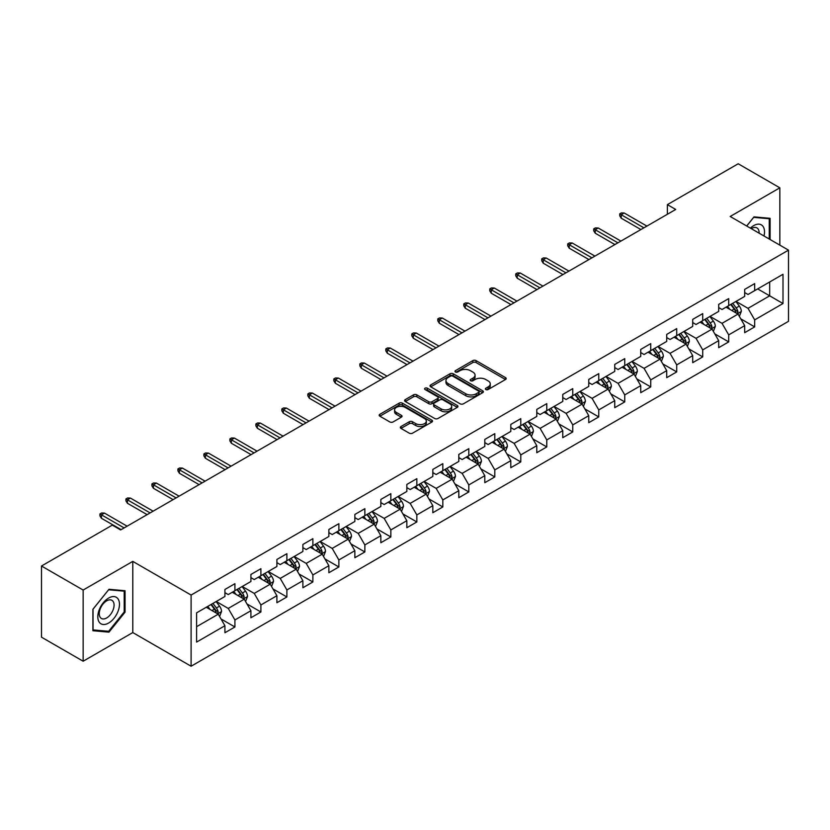 <?xml version="1.0" encoding="UTF-8"?>
<svg xmlns="http://www.w3.org/2000/svg" width="830" height="830" viewBox="0 0 830 830"><rect width="100%" height="100%" fill="white"/><g stroke="black" fill="none" stroke-linecap="round" stroke-linejoin="round"><path stroke-width="1.25" d="M485.851 389.54A1.619 0.934 0 0 0 488.133 389.54L505.512 379.507A2.314 1.338 0 0 0 506.186 378.563A2.314 1.338 0 0 0 505.512 377.619L476.078 360.625A2.314 1.338 0 0 0 472.81 360.625L455.431 370.657A1.619 0.934 0 0 0 454.965 371.321A1.619 0.934 0 0 0 455.431 371.975A1.619 0.934 0 0 0 457.724 371.975L459.976 370.678A7.397 4.275 0 0 1 470.434 370.678L472.893 372.099A7.397 4.275 0 0 1 475.061 375.119A7.397 4.275 0 0 1 472.893 378.138L470.641 379.435A1.619 0.934 0 0 0 470.164 380.099A1.619 0.934 0 0 0 470.641 380.763A1.619 0.934 0 0 0 472.934 380.763L475.175 379.466A7.397 4.275 0 0 1 485.643 379.466L488.092 380.877A7.397 4.275 0 0 1 490.26 383.896A7.397 4.275 0 0 1 488.092 386.915L485.851 388.222A1.619 0.934 0 0 0 485.374 388.876A1.619 0.934 0 0 0 485.851 389.54L485.851 388.222M401.025 426.527A2.314 1.338 0 0 0 400.34 427.471A2.314 1.338 0 0 0 401.025 428.415L409.283 433.177A2.314 1.338 0 0 0 412.552 433.177L431.849 422.045A2.314 1.338 0 0 0 432.523 421.101A2.314 1.338 0 0 0 431.849 420.156L402.415 403.162A2.314 1.338 0 0 0 399.137 403.162L379.85 414.295A2.314 1.338 0 0 0 379.165 415.239A2.314 1.338 0 0 0 379.85 416.183L389.82 421.941A2.314 1.338 0 0 0 393.088 421.941L401.346 417.179A2.314 1.338 0 0 0 402.031 416.235A2.314 1.338 0 0 0 401.346 415.291L396.398 412.437A6.184 3.569 0 0 1 394.592 409.906A6.184 3.569 0 0 1 398.41 406.607A6.184 3.569 0 0 1 405.154 407.385L424.524 418.569A6.184 3.569 0 0 1 426.34 421.101A6.184 3.569 0 0 1 422.522 424.4A6.184 3.569 0 0 1 415.778 423.622L412.552 421.754A2.314 1.338 0 0 0 409.283 421.754L401.025 426.527L401.025 428.415L409.283 423.684L409.283 421.754M132.79 561.391L83.145 590.047L41.5 566.008L41.5 637.181L83.145 661.22L132.79 632.564L191.097 666.231L191.097 595.048L132.79 561.391L132.79 632.564M779.837 245.141L779.837 187.819L730.192 216.485L788.5 250.141L191.097 595.048M779.837 187.819L738.192 163.769L667.382 204.647L667.382 214.265M41.5 566.008L112.299 525.131L120.63 529.934L675.713 209.461L667.382 204.647M460.131 403.816A2.314 1.338 0 0 0 463.41 403.816L482.697 392.683A2.314 1.338 0 0 0 483.382 391.739A2.314 1.338 0 0 0 482.697 390.795L453.263 373.801A2.314 1.338 0 0 0 449.995 373.801L430.697 384.933A2.314 1.338 0 0 0 430.023 385.877A2.314 1.338 0 0 0 430.697 386.822L460.131 403.816M425.707 389.893A1.619 0.934 0 0 1 427.346 390.121L427.346 388.191L457.278 405.476A2.314 1.338 0 0 1 457.953 406.42A2.314 1.338 0 0 1 457.278 407.364L437.981 418.496A2.314 1.338 0 0 1 434.702 418.496L405.268 401.502L405.268 399.614A2.314 1.338 0 0 0 404.594 400.558A2.314 1.338 0 0 0 405.268 401.502M405.268 399.614L413.527 394.852A2.314 1.338 0 0 1 416.805 394.852L428.737 401.741A2.314 1.338 0 0 0 432.005 401.741L437.483 398.576A2.314 1.338 0 0 0 438.167 397.632A2.314 1.338 0 0 0 437.483 396.688L425.064 389.519A1.619 0.934 0 0 1 424.587 388.855A1.619 0.934 0 0 1 425.583 387.994A1.619 0.934 0 0 1 427.346 388.191M191.097 666.231L788.5 321.324L788.5 250.141M221.008 618.952L234.911 626.982L234.911 619.958L250.909 610.724L250.909 617.748L260.9 611.98L260.9 604.956L276.898 595.722L276.898 602.746L286.889 596.978L286.889 589.954L302.888 580.72L302.888 587.744L312.879 581.975L312.879 574.951L328.867 565.718L328.867 572.741L338.868 566.963L338.868 559.949L354.856 550.715L354.856 557.729L364.858 551.96L364.858 544.937L380.846 535.703L380.846 542.727L390.847 536.958L390.847 529.934L406.835 520.701L406.835 527.724L416.836 521.956L416.836 514.932L432.824 505.698L432.824 512.722L442.826 506.954L442.826 499.93L458.814 490.696L458.814 497.72L468.805 491.941L468.805 484.928L484.803 475.694L484.803 482.707L494.794 476.939L494.794 469.915L510.792 460.681L510.792 467.705L520.784 461.937L520.784 454.913L536.782 445.679L536.782 452.703L546.773 446.934L546.773 439.91L562.771 430.677L562.771 437.701L572.762 431.932L572.762 424.908L588.761 415.674L588.761 422.698L598.752 416.919L598.752 409.906L614.74 400.672L614.74 407.686L624.741 401.917L624.741 394.893L640.729 385.67L640.729 392.683L650.73 386.915L650.73 379.891L666.718 370.657L666.718 377.681L676.72 371.913L676.72 364.889L692.708 355.655L692.708 362.679L702.709 356.91L702.709 349.887L718.697 340.653L718.697 347.677L728.699 341.898L728.699 334.884L744.686 325.651L744.686 332.674L754.678 326.896L754.678 319.882L783.001 303.531L783.001 274.284L769.68 281.982L769.68 295.833L783.001 303.531M234.911 626.982L224.92 632.751L224.92 625.737L196.596 642.088L196.596 612.841L224.92 596.49L224.92 589.476L234.911 583.698L234.911 590.721L250.909 581.488L250.909 574.464L260.9 568.695L260.9 575.719L276.898 566.485L276.898 559.462L286.889 553.693L286.889 560.717L302.888 551.483L302.888 544.459L312.879 538.691L312.879 545.715L328.867 536.481L328.867 529.457L338.868 523.689L338.868 530.702L354.856 521.468L354.856 514.455L364.858 508.676L364.858 515.7L380.846 506.466L380.846 499.442L390.847 493.674L390.847 500.698L406.835 491.464L406.835 484.44L416.836 478.671L416.836 485.695L432.824 476.462L432.824 469.438L442.826 463.669L442.826 470.693L458.814 461.459L458.814 454.435L468.805 448.667L468.805 455.68L484.803 446.447L484.803 439.433L494.794 433.654L494.794 440.678L510.792 431.444L510.792 424.421L520.784 418.652L520.784 425.676L536.782 416.442L536.782 409.418L546.773 403.65L546.773 410.674L562.771 401.44L562.771 394.416L572.762 388.648L572.762 395.671L588.761 386.438L588.761 379.414L598.752 373.645L598.752 380.659L614.74 371.425L614.74 364.412L624.741 358.633L624.741 365.657L640.729 356.423L640.729 349.409L650.73 343.63L650.73 350.654L666.718 341.421L666.718 334.397L676.72 328.628L676.72 335.652L692.708 326.418L692.708 319.394L702.709 313.626L702.709 320.65L718.697 311.416L718.697 304.392L728.699 298.624L728.699 305.637L744.686 296.403L744.686 289.39L754.678 283.611L754.678 290.635L783.001 274.284M232.244 592.257L244.238 599.187L228.25 608.421L216.257 601.491M224.92 592.651L228.25 594.571L234.911 590.721M228.25 608.421L234.911 619.958M244.238 599.187L250.909 610.724M258.234 577.255L270.227 584.185L254.239 593.419L242.246 586.488M250.909 577.639L254.239 579.568L260.9 575.719M254.239 593.419L260.9 604.956M270.227 584.185L276.898 595.722M284.223 562.252L296.217 569.183L280.229 578.417L268.235 571.486M276.898 562.636L280.229 564.566L286.889 560.717M280.229 578.417L286.889 589.954M296.217 569.183L302.888 580.72M310.213 547.25L322.206 554.17L306.218 563.404L294.225 556.484M302.888 547.634L306.218 549.553L312.879 545.715M306.218 563.404L312.879 574.951M322.206 554.17L328.867 565.718M336.202 532.248L348.195 539.168L332.208 548.402L320.204 541.482M328.867 532.632L332.208 534.551L338.868 530.702M332.208 548.402L338.868 559.949M348.195 539.168L354.856 550.715M362.191 517.246L374.185 524.166L358.197 533.4L346.193 526.469M354.856 517.63L358.197 519.549L364.858 515.7M358.197 533.4L364.858 544.937M374.185 524.166L380.846 535.703M388.181 502.233L400.174 509.164L384.176 518.397L372.182 511.467M380.846 502.617L384.176 504.547L390.847 500.698M384.176 518.397L390.847 529.934M400.174 509.164L406.835 520.701M414.17 487.231L426.163 494.161L410.165 503.395L398.172 496.465M406.835 487.615L410.165 489.544L416.836 485.695M410.165 503.395L416.836 514.932M426.163 494.161L432.824 505.698M440.159 472.229L452.153 479.149L436.155 488.382L424.161 481.462M432.824 472.612L436.155 474.532L442.826 470.693M436.155 488.382L442.826 499.93M452.153 479.149L458.814 490.696M466.149 457.226L478.142 464.146L462.144 473.38L450.151 466.46M458.814 457.61L462.144 459.53L468.805 455.68M462.144 473.38L468.805 484.928M478.142 464.146L484.803 475.694M492.128 442.224L504.132 449.144L488.133 458.378L476.14 451.458M484.803 442.608L488.133 444.527L494.794 440.678M488.133 458.378L494.794 469.915M504.132 449.144L510.792 460.681M518.117 427.211L530.111 434.142L514.123 443.376L502.129 436.445M510.792 427.595L514.123 429.525L520.784 425.676M514.123 443.376L520.784 454.913M530.111 434.142L536.782 445.679M544.107 412.209L556.1 419.14L540.112 428.373L528.119 421.443M536.782 412.593L540.112 414.523L546.773 410.674M540.112 428.373L546.773 439.91M556.1 419.14L562.771 430.677M570.096 397.207L582.089 404.127L566.101 413.361L554.108 406.441M562.771 397.591L566.101 399.51L572.762 395.671M566.101 413.361L572.762 424.908M582.089 404.127L588.761 415.674M596.085 382.205L608.079 389.125L592.091 398.358L580.097 391.438M588.761 382.589L592.091 384.508L598.752 380.659M592.091 398.358L598.752 409.906M608.079 389.125L614.74 400.672M622.075 367.202L634.068 374.123L618.08 383.356L606.076 376.436M614.74 367.586L618.08 369.506L624.741 365.657M618.08 383.356L624.741 394.893M634.068 374.123L640.729 385.67M648.064 352.19L660.058 359.12L644.07 368.354L632.066 361.424M640.729 352.574L644.07 354.503L650.73 350.654M644.07 368.354L650.73 379.891M660.058 359.12L666.718 370.657M674.053 337.188L686.047 344.118L670.049 353.352L658.055 346.421M666.718 337.571L670.049 339.501L676.72 335.652M670.049 353.352L676.72 364.889M686.047 344.118L692.708 355.655M700.043 322.185L712.036 329.105L696.038 338.339L684.045 331.419M692.708 322.569L696.038 324.489L702.709 320.65M696.038 338.339L702.709 349.887M712.036 329.105L718.697 340.653M726.032 307.183L738.026 314.103L722.027 323.337L710.034 316.417M718.697 307.567L722.027 309.486L728.699 305.637M722.027 323.337L728.699 334.884M738.026 314.103L744.686 325.651M757.676 288.902L769.68 295.833L748.017 308.335L736.023 301.415M744.686 292.565L748.017 294.484L754.678 290.635M748.017 308.335L754.678 319.882M83.145 590.047L83.145 661.22M196.596 626.692L218.259 614.19L206.255 607.27M218.259 614.19L224.92 625.737M740.775 318.865L754.678 326.896M714.786 333.868L728.699 341.898M688.796 348.88L702.709 356.91M662.807 363.882L676.72 371.913M636.817 378.885L650.73 386.915M610.828 393.887L624.741 401.917M584.839 408.889L598.752 416.919M558.849 423.902L572.762 431.932M532.86 438.904L546.773 446.934M506.881 453.906L520.784 461.937M480.892 468.909L494.794 476.939M454.902 483.911L468.805 491.941M428.913 498.923L442.826 506.954M402.924 513.926L416.836 521.956M376.934 528.928L390.847 536.958M350.945 543.93L364.858 551.96M324.955 558.932L338.868 566.963M298.966 573.945L312.879 581.975M272.977 588.947L286.889 596.978M246.987 603.95L260.9 611.98M770.095 239.517L770.095 218.321L754.014 216.879L746.678 225.999M92.898 630.727L108.969 632.159L125.05 612.167L125.05 590.732L108.969 589.29L92.898 609.293L92.898 630.727M124.21 611.679L125.05 612.167M107.267 631.184L108.969 632.159M486.494 389.768L488.092 388.845A7.397 4.275 0 0 0 490.26 385.826L490.26 383.896M475.061 375.119L475.061 377.038A7.397 4.275 0 0 1 472.893 380.067L471.284 380.991M505.48 379.528L476.078 362.554A2.314 1.338 0 0 0 472.81 362.554L456.085 372.203M482.666 392.694L453.263 375.72A2.314 1.338 0 0 0 449.995 375.72L430.729 386.842L430.697 384.933M478.609 392.393A1.619 0.934 0 0 0 479.086 391.739A1.619 0.934 0 0 0 478.609 391.075L452.775 376.156A1.619 0.934 0 0 0 450.483 376.156L448.117 377.526A7.397 4.275 0 0 0 445.949 380.545A7.397 4.275 0 0 0 448.117 383.564L465.775 393.762A7.397 4.275 0 0 0 476.244 393.762L478.609 392.393L478.609 394.323A1.619 0.934 0 0 0 479.086 393.659L479.086 391.739M445.949 380.545L445.949 382.474A7.397 4.275 0 0 0 448.117 385.494L448.117 383.564M478.609 394.323L476.244 395.692A7.397 4.275 0 0 1 465.775 395.692L448.117 385.494M405.299 401.523L413.527 396.771L413.527 394.852M438.167 397.632L438.167 399.562A2.314 1.338 0 0 1 437.483 400.506L432.005 403.671A2.314 1.338 0 0 1 428.737 403.671L416.805 396.771A2.314 1.338 0 0 0 413.527 396.771M427.346 390.121L457.247 407.374M441.124 408.889A6.184 3.569 0 0 0 447.868 409.667A6.184 3.569 0 0 0 451.686 406.368A6.184 3.569 0 0 0 449.87 403.847L443.044 399.904A2.314 1.338 0 0 0 439.776 399.904L434.298 403.058A2.314 1.338 0 0 0 433.623 404.002A2.314 1.338 0 0 0 434.298 404.947L441.124 408.889L441.124 410.819A6.184 3.569 0 0 0 447.868 411.587A6.184 3.569 0 0 0 451.686 408.287L451.686 406.368M433.623 404.002L433.623 405.932A2.314 1.338 0 0 0 434.298 406.876L434.298 404.947M441.124 410.819L434.298 406.876M426.34 421.101L426.34 423.02A6.184 3.569 0 0 1 422.522 426.319A6.184 3.569 0 0 1 415.778 425.541L412.552 423.684A2.314 1.338 0 0 0 409.283 423.684M394.592 409.906L394.592 411.836A6.184 3.569 0 0 0 396.398 414.357L396.398 412.437M401.315 417.2L396.398 414.357M431.818 422.055L402.415 405.082A2.314 1.338 0 0 0 399.137 405.082L379.881 416.204M739.343 316.386L741.325 311.395A6.246 3.6 -120 0 0 739.333 306.073L735.888 301.487M729.892 309.414L727.557 306.301M737.061 313.553L737.953 311.655A6.246 3.6 -120 0 0 736.158 307.909L732.724 303.313M731.157 304.216L734.975 309.31A3.185 1.836 60 0 1 735.556 310.275L737.953 311.655M730.722 304.465L734.166 309.061A6.246 3.6 60 0 1 735.951 312.817M643.893 227.835L621.203 214.731L621.203 218.197L619.709 215.79L619.709 213.87L621.203 214.731L624.202 212.999L646.892 226.102M621.203 218.197L640.895 229.557M619.709 213.87L621.38 212.905L624.202 212.999M768.227 218.145L769.254 218.747L769.254 239.04M746.72 226.019L753.682 217.356L769.254 218.747M763.994 236A15.314 8.84 120 0 0 761.338 224.857A15.314 8.84 120 0 0 750.372 228.136M759.108 233.178A10.489 6.049 120 0 0 756.95 227.908A10.489 6.049 120 0 0 751.306 228.675M108.637 623.04A15.314 8.84 120 0 0 119.468 604.282A15.314 8.84 120 0 0 108.637 598.036A15.314 8.84 120 0 0 97.805 616.783A15.314 8.84 120 0 0 108.637 623.04M106.665 617.956A10.489 6.049 120 0 0 113.513 608.722A10.489 6.049 120 0 0 111.905 600.318A10.489 6.049 120 0 0 106.665 600.837A10.489 6.049 120 0 0 99.818 610.081A10.489 6.049 120 0 0 101.426 618.475A10.489 6.049 120 0 0 106.665 617.956M93.064 609.147L108.637 589.767L124.21 591.157L124.21 611.928L108.637 631.308L93.064 629.918L93.033 609.127M123.182 590.566L124.21 591.157M713.354 331.388L715.336 326.398A6.246 3.6 -120 0 0 713.343 321.086L709.899 316.489M703.902 324.416L701.568 321.303M711.071 328.556L711.964 326.667A6.246 3.6 -120 0 0 710.179 322.912L706.735 318.315M705.168 319.218L708.986 324.312A3.185 1.836 60 0 1 709.567 325.277L711.964 326.667M704.732 319.477L708.177 324.063A6.246 3.6 60 0 1 709.961 327.819M687.365 346.39L689.346 341.4A6.246 3.6 -120 0 0 687.354 336.088L683.91 331.492M677.923 339.418L675.579 336.306M685.082 343.558L685.974 341.67A6.246 3.6 -120 0 0 684.19 337.914L680.745 333.328M679.179 334.231L682.997 339.314A3.185 1.836 60 0 1 683.578 340.279L685.974 341.67M678.753 334.48L682.187 339.065A6.246 3.6 60 0 1 683.972 342.821M617.914 242.837L595.224 229.734L595.224 233.199L593.72 230.792L593.72 228.873L595.224 229.734L598.223 228.001L620.913 241.105M595.224 233.199L614.905 244.57M593.72 228.873L595.39 227.908L598.223 228.001M591.925 257.84L569.235 244.736L569.235 248.201L567.73 245.794L567.73 243.875L569.235 244.736L572.233 243.014L594.923 256.107M569.235 248.201L588.927 259.572M567.73 243.875L569.401 242.91L572.233 243.014M661.375 361.403L663.357 356.402A6.246 3.6 -120 0 0 661.365 351.09L657.92 346.504M651.934 354.431L649.6 351.308M659.093 358.56L659.985 356.672A6.246 3.6 -120 0 0 658.2 352.916L654.756 348.33M653.2 349.233L657.007 354.327A3.185 1.836 60 0 1 657.588 355.292L659.985 356.672M652.764 349.482L656.198 354.068A6.246 3.6 60 0 1 657.983 357.823M635.386 376.405L637.367 371.415A6.246 3.6 -120 0 0 635.375 366.092L631.931 361.507M625.945 369.433L623.61 366.31M633.103 373.562L633.996 371.674A6.246 3.6 -120 0 0 632.211 367.918L628.767 363.333M627.21 364.235L631.018 369.329A3.185 1.836 60 0 1 631.599 370.294L633.996 371.674M626.775 364.484L630.209 369.08A6.246 3.6 60 0 1 631.993 372.836M609.396 391.407L611.378 386.417A6.246 3.6 -120 0 0 609.386 381.095L605.952 376.509M599.955 384.435L597.621 381.312M607.114 388.565L608.006 386.676A6.246 3.6 -120 0 0 606.222 382.931L602.777 378.335M601.221 379.237L605.029 384.332A3.185 1.836 60 0 1 605.61 385.296L608.006 386.676M600.785 379.486L604.219 384.083A6.246 3.6 60 0 1 606.004 387.838M565.936 272.842L543.245 259.749L543.245 263.203L541.741 260.807L541.741 258.877L543.245 259.749L546.244 258.016L568.934 271.109M543.245 263.203L562.937 274.574M541.741 258.877L543.411 257.912L546.244 258.016M539.946 287.844L517.256 274.751L517.256 278.216L515.752 275.809L515.752 273.879L517.256 274.751L520.254 273.018L542.945 286.122M517.256 278.216L536.948 289.577M515.752 273.879L517.422 272.925L520.254 273.018M513.957 302.857L491.267 289.753L491.267 293.218L489.762 290.811L489.762 288.892L491.267 289.753L494.265 288.02L516.955 301.124M491.267 293.218L510.958 304.579M489.762 288.892L491.433 287.927L494.265 288.02M583.407 406.41L585.389 401.419A6.246 3.6 -120 0 0 583.397 396.107L579.963 391.511M573.966 399.438L571.631 396.325M581.125 403.577L582.017 401.689A6.246 3.6 -120 0 0 580.232 397.933L576.798 393.337M575.232 394.24L579.05 399.334A3.185 1.836 60 0 1 579.62 400.299L582.017 401.689M574.796 394.499L578.23 399.085A6.246 3.6 60 0 1 580.025 402.841M487.967 317.859L465.277 304.755L465.277 308.221L463.783 305.814L463.783 303.894L465.277 304.755L468.276 303.023L490.966 316.126M465.277 308.221L484.969 319.592M463.783 303.894L465.443 302.929L468.276 303.023M557.418 421.412L559.399 416.421A6.246 3.6 -120 0 0 557.407 411.109L553.973 406.513M547.976 414.44L545.642 411.327M555.135 418.579L556.027 416.691A6.246 3.6 -120 0 0 554.243 412.935L550.809 408.339M549.242 409.252L553.06 414.336A3.185 1.836 60 0 1 553.631 415.301L556.027 416.691M548.806 409.501L552.24 414.087A6.246 3.6 60 0 1 554.035 417.843M461.978 332.861L439.288 319.757L439.288 323.223L437.794 320.816L437.794 318.896L439.288 319.757L442.286 318.025L464.976 331.129M439.288 323.223L458.98 334.594M437.794 318.896L439.454 317.932L442.286 318.025M531.428 436.424L533.41 431.424A6.246 3.6 -120 0 0 531.418 426.112L527.984 421.526M521.987 429.452L519.653 426.33M529.146 433.582L530.038 431.693A6.246 3.6 -120 0 0 528.254 427.938L524.819 423.352M523.253 424.255L527.071 429.349A3.185 1.836 60 0 1 527.641 430.314L530.038 431.693M522.817 424.504L526.262 429.089A6.246 3.6 60 0 1 528.046 432.845M435.989 347.863L413.299 334.77L413.299 338.225L411.805 335.828L411.805 333.899L413.299 334.77L416.297 333.038L438.987 346.131M413.299 338.225L432.99 349.596M411.805 333.899L413.465 332.934L416.297 333.038M505.439 451.427L507.421 446.436A6.246 3.6 -120 0 0 505.429 441.114L501.994 436.528M495.998 444.455L493.663 441.332M503.156 448.584L504.059 446.696A6.246 3.6 -120 0 0 502.264 442.94L498.83 438.354M497.263 439.257L501.081 444.351A3.185 1.836 60 0 1 501.652 445.316L504.059 446.696M496.828 439.506L500.272 444.102A6.246 3.6 60 0 1 502.057 447.847M409.999 362.866L387.309 349.772L387.309 353.227L385.815 350.831L385.815 348.901L387.309 349.772L390.308 348.04L412.998 361.133M387.309 353.227L407.001 364.598M385.815 348.901L387.475 347.946L390.308 348.04M479.45 466.429L481.431 461.439A6.246 3.6 -120 0 0 479.439 456.116L476.005 451.53M470.008 459.457L467.674 456.334M477.177 463.586L478.07 461.698A6.246 3.6 -120 0 0 476.275 457.942L472.841 453.356M471.274 454.259L475.092 459.353A3.185 1.836 60 0 1 475.673 460.318L478.07 461.698M470.838 454.508L474.283 459.104A6.246 3.6 60 0 1 476.067 462.86M384.01 377.878L361.32 364.775L361.32 368.24L359.826 365.833L359.826 363.903L361.32 364.775L364.318 363.042L387.008 376.146M361.32 368.24L381.012 379.601M359.826 363.903L361.486 362.949L364.318 363.042M453.471 481.431L455.452 476.441A6.246 3.6 -120 0 0 453.46 471.129L450.016 466.533M444.019 474.459L441.685 471.347M451.188 478.599L452.08 476.711A6.246 3.6 -120 0 0 450.285 472.955L446.851 468.359M445.285 469.261L449.103 474.355A3.185 1.836 60 0 1 449.684 475.32L452.08 476.711M444.849 469.521L448.293 474.106A6.246 3.6 60 0 1 450.078 477.862M358.021 392.881L335.33 379.777L335.33 383.242L333.836 380.835L333.836 378.916L335.33 379.777L338.339 378.044L361.019 391.148M335.33 383.242L355.022 394.613M333.836 378.916L335.507 377.951L338.339 378.044M427.481 496.433L429.463 491.443A6.246 3.6 -120 0 0 427.471 486.131L424.026 481.535M418.04 489.461L415.695 486.349M425.199 493.601L426.091 491.713A6.246 3.6 -120 0 0 424.306 487.957L420.862 483.361M419.295 484.274L423.113 489.358A3.185 1.836 60 0 1 423.694 490.323L426.091 491.713M418.86 484.523L422.304 489.109A6.246 3.6 60 0 1 424.089 492.864M332.042 407.883L309.351 394.779L309.351 398.244L307.847 395.837L307.847 393.918L309.351 394.779L312.35 393.046L335.04 406.15M309.351 398.244L329.043 409.615M307.847 393.918L309.517 392.953L312.35 393.046M401.492 511.446L403.473 506.445A6.246 3.6 -120 0 0 401.481 501.133L398.037 496.548M392.051 504.474L389.706 501.351M399.209 508.603L400.102 506.715A6.246 3.6 -120 0 0 398.317 502.959L394.873 498.374M393.306 499.276L397.124 504.36A3.185 1.836 60 0 1 397.705 505.335L400.102 506.715M392.881 499.525L396.315 504.111A6.246 3.6 60 0 1 398.099 507.867M306.052 422.885L283.362 409.792L283.362 413.247L281.858 410.84L281.858 408.92L283.362 409.792L286.36 408.059L309.05 421.152M283.362 413.247L303.054 424.618M281.858 408.92L283.528 407.955L286.36 408.059M375.502 526.448L377.484 521.458A6.246 3.6 -120 0 0 375.492 516.136L372.048 511.55M366.061 519.476L363.727 516.353M373.22 523.606L374.112 521.717A6.246 3.6 -120 0 0 372.328 517.962L368.883 513.376M367.327 514.278L371.135 519.373A3.185 1.836 60 0 1 371.716 520.337L374.112 521.717M366.891 514.527L370.325 519.124A6.246 3.6 60 0 1 372.11 522.869M280.063 437.887L257.373 424.794L257.373 428.249L255.868 425.852L255.868 423.923L257.373 424.794L260.371 423.061L283.061 436.155M257.373 428.249L277.064 439.62M255.868 423.923L257.539 422.968L260.371 423.061M349.513 541.451L351.495 536.46A6.246 3.6 -120 0 0 349.503 531.138L346.069 526.552M340.072 534.479L337.737 531.356M347.231 538.608L348.123 536.72A6.246 3.6 -120 0 0 346.338 532.964L342.894 528.378M341.338 529.281L345.145 534.375A3.185 1.836 60 0 1 345.726 535.34L348.123 536.72M340.902 529.53L344.336 534.126A6.246 3.6 60 0 1 346.12 537.882M254.073 452.9L231.383 439.796L231.383 443.262L229.879 440.855L229.879 438.925L231.383 439.796L234.382 438.064L257.072 451.167M231.383 443.262L251.075 454.622M229.879 438.925L231.549 437.97L234.382 438.064M323.524 556.453L325.505 551.462A6.246 3.6 -120 0 0 323.513 546.15L320.079 541.554M314.082 549.481L311.748 546.368M321.241 553.62L322.133 551.732A6.246 3.6 -120 0 0 320.349 547.976L316.915 543.38M315.348 544.283L319.156 549.377A3.185 1.836 60 0 1 319.737 550.342L322.133 551.732M314.912 544.532L318.346 549.128A6.246 3.6 60 0 1 320.141 552.884M228.084 467.902L205.394 454.799L205.394 458.264L203.89 455.857L203.89 453.937L205.394 454.799L208.392 453.066L231.082 466.17M205.394 458.264L225.086 469.635M203.89 453.937L205.56 452.973L208.392 453.066M297.534 571.455L299.516 566.465A6.246 3.6 -120 0 0 297.524 561.153L294.09 556.557M288.093 564.483L285.759 561.371M295.252 568.623L296.144 566.734A6.246 3.6 -120 0 0 294.36 562.979L290.925 558.383M289.359 559.285L293.177 564.379A3.185 1.836 60 0 1 293.747 565.344L296.144 566.734M288.923 559.545L292.357 564.13A6.246 3.6 60 0 1 294.152 567.886M202.095 482.904L179.405 469.801L179.405 473.266L177.911 470.859L177.911 468.94L179.405 469.801L182.403 468.068L205.093 481.172M179.405 473.266L199.096 484.637M177.911 468.94L179.571 467.975L182.403 468.068M271.545 586.468L273.526 581.467A6.246 3.6 -120 0 0 271.535 576.155L268.1 571.559M262.104 579.496L259.769 576.373M269.262 583.625L270.155 581.737A6.246 3.6 -120 0 0 268.37 577.981L264.936 573.395M263.369 574.298L267.187 579.382A3.185 1.836 60 0 1 267.758 580.357L270.155 581.737M262.934 574.547L266.368 579.133A6.246 3.6 60 0 1 268.163 582.888M176.105 497.907L153.415 484.803L153.415 488.268L151.921 485.861L151.921 483.942L153.415 484.803L156.413 483.081L179.104 496.174M153.415 488.268L173.107 499.639M151.921 483.942L153.581 482.977L156.413 483.081M245.556 601.47L247.537 596.48A6.246 3.6 -120 0 0 245.545 591.157L242.111 586.571M236.114 594.498L233.78 591.375M243.273 598.627L244.165 596.739A6.246 3.6 -120 0 0 242.381 592.983L238.947 588.397M237.38 589.3L241.198 594.394A3.185 1.836 60 0 1 241.769 595.359L244.165 596.739M236.944 589.549L240.389 594.135A6.246 3.6 60 0 1 242.173 597.89M150.116 512.909L127.426 499.816L127.426 503.271L125.932 500.874L125.932 498.944L127.426 499.816L130.424 498.083L153.114 511.176M127.426 503.271L147.118 514.642M125.932 498.944L127.592 497.99L130.424 498.083M219.566 616.472L221.548 611.482A6.246 3.6 -120 0 0 219.556 606.159L216.122 601.574M210.125 609.5L207.791 606.377M217.284 613.629L218.186 611.741A6.246 3.6 -120 0 0 216.391 607.985L212.957 603.4M211.391 604.302L215.209 609.396A3.185 1.836 60 0 1 215.79 610.361L218.186 611.741M210.955 604.551L214.399 609.147A6.246 3.6 60 0 1 216.184 612.903M124.127 527.922L101.436 514.818L101.436 518.283L99.942 515.876L99.942 513.946L101.436 514.818L104.435 513.085L127.125 526.189M101.436 518.283L121.128 529.644M99.942 513.946L101.602 512.992L104.435 513.085M488.092 388.845L488.092 386.915M470.641 380.763L470.641 379.435M472.893 380.067L472.893 378.138M455.431 371.975L455.431 370.657M472.81 362.554L472.81 360.625M476.078 362.554L476.078 360.625M505.512 379.507L505.512 377.619M449.995 375.72L449.995 373.801M453.263 375.72L453.263 373.801M482.697 392.683L482.697 390.795M465.775 395.692L465.775 393.762M476.244 395.692L476.244 393.762M416.805 396.771L416.805 394.852M428.737 403.671L428.737 401.741M432.005 403.671L432.005 401.741M437.483 400.506L437.483 398.576M457.278 407.364L457.278 405.476M412.552 423.684L412.552 421.754M415.778 425.541L415.778 423.622M401.346 417.179L401.346 415.291M379.85 416.183L379.85 414.295M399.137 405.082L399.137 403.162M402.415 405.082L402.415 403.162M431.849 422.045L431.849 420.156M737.403 313.75L741.283 311.509M736.158 307.909L739.333 306.073M731.718 310.472L734.166 309.061M711.414 328.753L715.294 326.522M710.179 322.912L713.343 321.086M705.739 325.474L708.177 324.063M685.424 343.755L689.305 341.524M684.19 337.914L687.354 336.088M679.749 340.476L682.187 339.065M659.445 358.768L663.315 356.526M658.2 352.916L661.365 351.09M653.76 355.479L656.198 354.068M633.456 373.77L637.326 371.529M632.211 367.918L635.375 366.092M627.771 370.481L630.209 369.08M607.467 388.772L611.337 386.531M606.222 382.931L609.386 381.095M601.781 385.494L604.219 384.083M581.477 403.774L585.347 401.544M580.232 397.933L583.397 396.107M575.792 400.496L578.23 399.085M555.488 418.776L559.358 416.546M554.243 412.935L557.407 411.109M549.802 415.498L552.24 414.087M529.499 433.789L533.368 431.548M528.254 427.938L531.418 426.112M523.813 430.5L526.262 429.089M503.509 448.791L507.379 446.55M502.264 442.94L505.429 441.114M497.824 445.502L500.272 444.102M477.52 463.794L481.4 461.553M476.275 457.942L479.439 456.116M471.834 460.515L474.283 459.104M451.53 478.796L455.411 476.565M450.285 472.955L453.46 471.129M445.845 475.517L448.293 474.106M425.541 493.798L429.421 491.568M424.306 487.957L427.471 486.131M419.866 490.52L422.304 489.109M399.562 508.811L403.432 506.57M398.317 502.959L401.481 501.133M393.877 505.522L396.315 504.111M373.573 523.813L377.443 521.572M372.328 517.962L375.492 516.136M367.887 520.524L370.325 519.124M347.583 538.815L351.453 536.574M346.338 532.964L349.503 531.138M341.898 535.537L344.336 534.126M321.594 553.817L325.464 551.587M320.349 547.976L323.513 546.15M315.908 550.539L318.346 549.128M295.605 568.82L299.474 566.589M294.36 562.979L297.524 561.153M289.919 565.541L292.357 564.13M269.615 583.822L273.485 581.591M268.37 577.981L271.535 576.155M263.93 580.543L266.368 579.133M243.626 598.835L247.496 596.594M242.381 592.983L245.545 591.157M237.94 595.546L240.389 594.135M217.636 613.837L221.506 611.596M216.391 607.985L219.556 606.159M211.951 610.558L214.399 609.147"/></g></svg>

